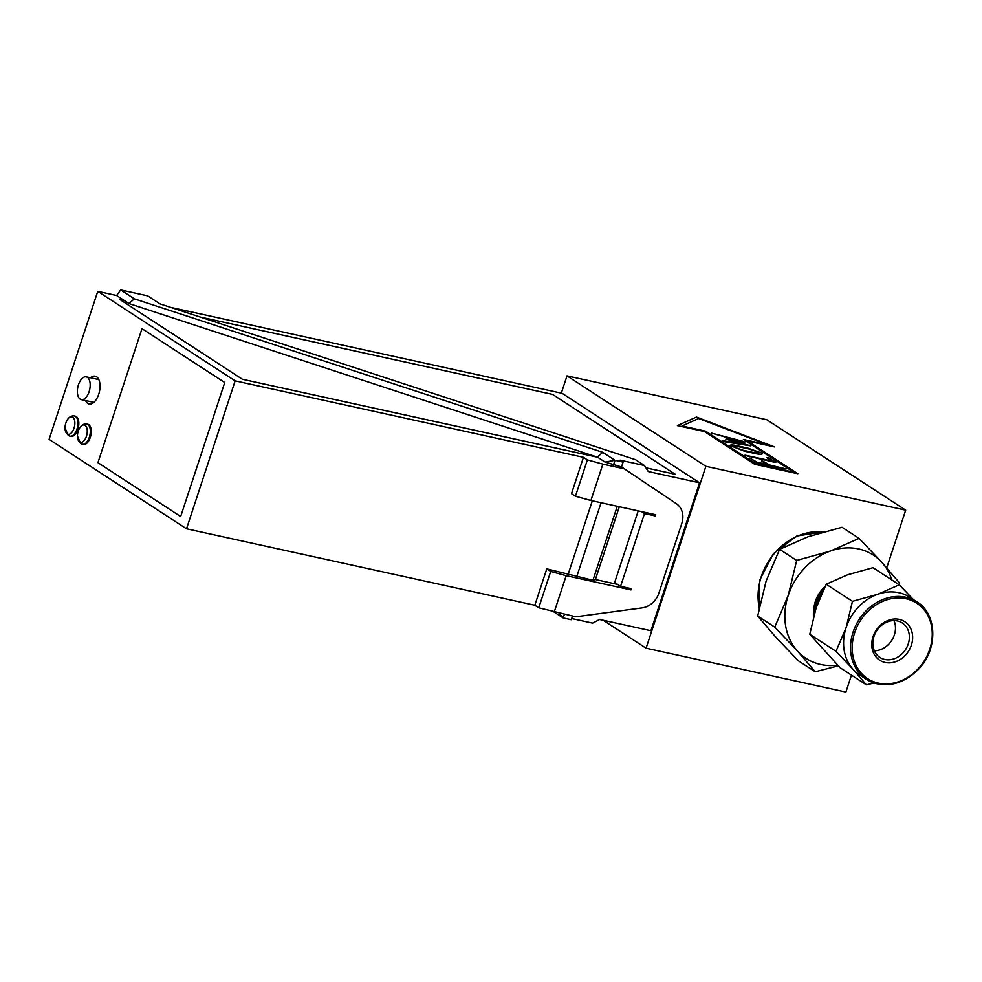 <?xml version="1.0" encoding="UTF-8"?>
<svg xmlns="http://www.w3.org/2000/svg" width="982" height="982" viewBox="0 0 982 982"><rect width="100%" height="100%" fill="white"/><g stroke="black" fill="none" stroke-linecap="round" stroke-linejoin="round"><path stroke-width="1.47" d="M603.169 620.256L646.082 648.194L705.886 466.303L567.007 375.873L561.323 393.144M567.007 375.873L766.807 419.731L905.686 510.161L886.734 567.829M838.272 665.857L815.232 671.774L798.17 660.653L775.412 636.704L757.687 616.021L774.749 627.13L788.227 595.436L796.684 560.452L779.61 549.343L766.132 581.049L757.687 616.021M815.232 671.774L797.507 651.091L774.749 627.13M796.684 560.452L830.391 551.062L859.078 538.394L842.016 527.285L808.296 536.675L779.61 549.343M859.078 538.394L881.836 562.355L899.549 583.026L899.242 584.793L873.01 567.706L847.724 574.752L826.206 584.241L816.103 608.03L809.769 634.262L840.126 667.735L866.37 684.822L853.076 669.319A46.228 38.752 123.1 0 0 859.483 674.781L866.431 679.298A46.228 38.752 -56.9 0 1 859.176 619.421A46.228 38.752 -56.9 0 1 916.869 601.831C937.528 614.131 938.141 649.777 918.133 669.626C901.145 685.596 883.91 688.812 866.431 679.298A46.228 38.752 -56.9 0 0 917.937 669.552M891.865 579.981A61.633 51.678 123.1 0 0 881.836 562.355A61.633 51.678 123.1 0 0 830.391 551.062A61.633 51.678 123.1 0 0 788.227 595.436A61.633 51.678 123.1 0 0 797.507 651.091A61.633 51.678 123.1 0 0 837.572 665.121M813.869 608.742A29.104 24.403 -56.9 0 1 824.99 586.635M821.995 592.944A33.818 28.355 123.1 0 0 814.692 612.559M893.976 620.587A20.548 17.222 -56.9 0 1 891.631 640.559A20.548 17.222 -56.9 0 1 874.324 650.771M813.906 615.321A33.867 28.392 -56.9 0 1 823.468 589.74M813.489 616.856A33.891 28.417 -56.9 0 1 824.364 587.911M887.998 621.655A20.548 17.222 123.1 0 0 873.366 638.546A20.548 17.222 123.1 0 0 879.884 657.424A20.548 17.222 123.1 0 0 905.527 649.605A20.548 17.222 123.1 0 0 902.298 622.993A20.548 17.222 123.1 0 0 887.998 621.655M888.747 620.182A22.979 19.272 -56.9 0 1 911.382 645.137A22.979 19.272 -56.9 0 1 876.484 657.474A22.979 19.272 -56.9 0 1 888.747 620.182M916.869 601.831L909.921 597.302A46.228 38.752 123.1 0 0 877.748 594.294A46.228 38.752 123.1 0 0 846.128 627.572A46.228 38.752 123.1 0 0 853.076 669.319L836.013 651.348L809.769 634.262M836.013 651.348L846.128 627.572L852.462 601.34L877.748 594.294L899.254 584.806L913.383 599.56M852.462 601.34L826.206 584.241M874.127 682.993L866.37 684.822M646.082 648.194L845.895 692.052L851.455 675.113M705.886 466.303L905.686 510.161M733.652 446.908L742.822 450.186L755.354 452.923L758.705 452.395L749.487 449.105L736.966 446.356L733.652 446.896L742.822 450.173L755.342 452.935L759.061 452.898M743.423 439.47L767.065 444.662L698.668 418.479L681.987 425.979L705.628 431.172L755.858 463.885L793.665 472.17L743.423 439.47M725.023 441.814L722.862 440.709L743.202 444.146L725.907 439.15L737.568 440.488L711.422 433.099L742.822 441.274L744.246 442.219L732.376 440.562L750.764 445.877L725.023 441.814M722.862 440.709L743.202 444.146M726.434 438.954L737.568 440.488M711.422 433.111L744.859 442.035M750.764 445.877L732.376 440.562M762.302 460.828L769.765 465.014L786.177 468.93L757.171 462.89L749.782 458.078L757.245 462.264L766.635 464.326L761.48 460.963L762.302 460.828L769.765 465.014L786.177 468.93M749.782 458.078L757.245 462.264L766.635 464.326M767.629 457.538L775.019 462.35L744.528 455.329L771.962 461.037L766.807 457.673L767.629 457.538L775.841 462.203M745.338 455.194L771.962 461.037M730.522 446.209C729.295 444.907 730.939 444.625 735.469 445.386L748.014 448.136L761.836 453.095C763.039 454.384 761.394 454.654 756.877 453.905L744.319 451.155L729.957 445.46M677.408 425.611L696.459 417.043L774.614 446.945L747.609 441.028L797.838 473.729L754.642 464.253L704.401 431.54L677.408 425.611L696.459 417.043L774.565 446.945M681.987 425.992L705.628 431.172L755.858 463.885L793.665 472.17M747.609 441.028L797.826 473.729M767.065 444.662L743.448 439.482M730.51 446.221C729.282 444.907 730.939 444.637 735.469 445.386L748.014 448.148L761.836 453.083M170.807 307.427L562.158 393.328L699.565 482.8L650.919 630.739L599.621 619.47L592.625 623.14L571.671 618.537M200.23 317.063L552.596 394.408L675.223 474.257L645.923 467.837M119.706 299.4L124.039 300.345L128.998 303.573L597.682 457.231L242.333 379.236L119.706 299.4L242.333 379.248L597.67 457.244L605.059 462.056L621.52 466.941L676.352 503.692A19.407 16.277 -56.9 0 1 681.803 523.406L658.897 593.079A19.407 16.277 -56.9 0 1 642.093 607.907L575.833 616.806L538.75 607.809L550.706 571.426L566.184 575.685L554.229 612.056M552.596 394.42L675.223 474.269L645.923 467.825M597.387 457.047L602.715 452.309L134.325 298.835L128.998 303.573M613.419 465.161L615.014 460.312L605.059 462.056M124.014 300.332L116.637 295.533L120.676 289.948L147.681 295.877L159.968 303.88L635.563 459.711L644.45 465.505L620.158 460.165L623.104 462.092L615.014 460.312L602.715 452.309M644.45 465.505L648.255 471.532L699.565 482.8M74.423 415.951L75.344 416.147A10.348 5.376 102.4 0 1 77.848 429.343A10.348 5.376 102.4 0 1 70.913 436.376L69.992 436.18A10.348 5.376 -77.6 0 0 76.94 429.146A10.348 5.376 -77.6 0 0 75.393 416.356A10.348 5.376 -77.6 0 0 74.423 415.951C71.072 415.509 68.445 417.301 66.518 421.315L66.518 421.315A16.178 16.178 0 0 0 65.045 427.992A8.899 4.628 -77.6 0 0 67.206 433.909A8.899 4.628 -77.6 0 0 74.018 428.213A8.899 4.628 -77.6 0 0 72.693 417.227A8.899 4.628 -77.6 0 0 66.518 421.315M86.833 424.028L87.754 424.236A10.348 5.376 102.4 0 1 90.27 437.42A10.348 5.376 102.4 0 1 83.323 444.453L82.402 444.257A10.348 5.376 -77.6 0 0 89.35 437.223A10.348 5.376 -77.6 0 0 87.803 424.445A10.348 5.376 -77.6 0 0 86.833 424.028C83.482 423.586 80.855 425.378 78.928 429.392L78.928 429.392A16.178 16.178 0 0 0 77.455 436.069A8.899 4.628 -77.6 0 0 79.616 441.986A8.899 4.628 -77.6 0 0 86.428 436.29A8.899 4.628 -77.6 0 0 85.103 425.316A8.899 4.628 -77.6 0 0 78.928 429.392M141.985 328.663L224.718 382.538L180.663 516.532L97.93 462.657L141.985 328.663L224.718 382.538L180.663 516.532L97.93 462.657M652.293 513.979L655.313 515.943L655.706 514.728L590.906 500.501L575.427 496.254L587.383 459.871L602.874 464.118L590.906 500.501M627.977 587.948L630.996 589.912L566.184 575.685M638.214 510.885L614.683 582.473L620.587 586.328L631.389 588.697L630.996 589.912M623.104 462.092L621.52 466.941M572.481 616.07L571.279 619.728L563.177 617.948L564.38 614.29M90.54 377.8A14.239 7.39 102.4 0 1 95.242 376.192A14.239 7.39 102.4 0 1 96.58 376.757A14.239 7.39 102.4 0 1 99.084 393.021A14.239 7.39 102.4 0 1 89.141 403.995A14.239 7.39 102.4 0 1 87.803 403.43A14.239 7.39 102.4 0 1 85.544 400.558M116.637 295.533L97.746 291.384L49.1 439.335L186.506 528.795L534.822 605.256L538.75 607.809M575.427 496.254L571.499 493.688L583.455 457.305L235.14 380.856L97.746 291.384M583.455 457.305L587.383 459.871M602.874 464.118L624.466 468.868M534.822 605.256L546.778 568.873L550.706 571.426M619.323 506.737L595.387 579.54L592.932 580.276L617.261 506.282M595.387 579.54L617.69 584.437M546.778 568.873L592.932 580.276M568.382 573.611L592.318 500.808M235.14 380.856L186.506 528.795M576.729 576.716L601.058 502.735M559.077 613.124L563.177 617.948L554.069 612.019M120.676 289.948L134.325 298.835M620.587 586.328L644.511 513.561L655.313 515.943M641.504 511.61L644.511 513.561M89.092 391.708A11.649 6.052 102.4 0 1 81.273 399.613A11.649 6.052 102.4 0 1 78.45 384.784A11.649 6.052 102.4 0 1 86.269 376.867A11.649 6.052 102.4 0 1 89.092 391.708M917.802 669.159A45.012 37.733 -56.9 0 1 852.744 654.871A45.012 37.733 -56.9 0 1 906.067 598.762A45.012 37.733 -56.9 0 1 917.802 669.159M823.309 531.949A58.343 48.916 123.1 0 0 758.804 605.452A58.343 48.916 123.1 0 0 759.233 607.723M69.022 435.762A10.348 5.376 -77.6 0 0 69.992 436.18L68.249 435.443L65.045 427.992M81.432 443.839A10.348 5.376 -77.6 0 0 82.402 444.257L80.659 443.52L77.455 436.069M823.579 531.863L796.746 536.025L773.46 553.627L759.712 580.031L759.098 608.398M98.838 379.629L86.269 376.867M93.855 402.375L81.273 399.613"/></g></svg>
